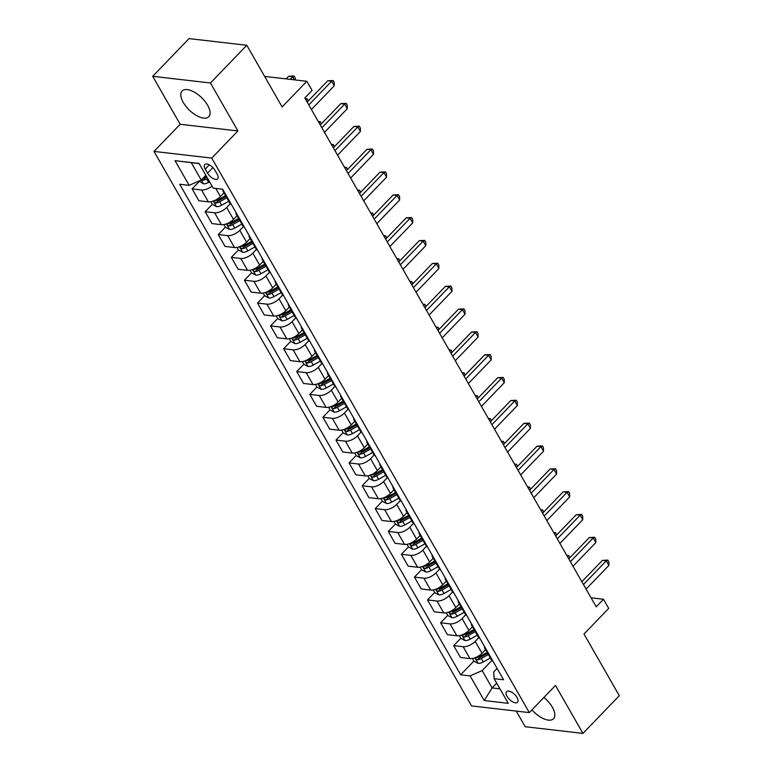 <?xml version="1.0" encoding="UTF-8"?>
<svg xmlns="http://www.w3.org/2000/svg" width="772" height="772" viewBox="0 0 772 772"><rect width="100%" height="100%" fill="white"/><g stroke="black" fill="none" stroke-linecap="round" stroke-linejoin="round"><path stroke-width="1.16" d="M531.947 709.854A18.538 8.743 -136 0 0 553.553 718.713A18.538 8.743 -136 0 0 552.385 707.258A18.538 8.743 -136 0 0 543.903 697.454M207.62 105.262A18.538 8.743 -136 0 0 194.245 92.1A18.538 8.743 -136 0 0 182.095 90.99A18.538 8.743 -136 0 0 183.263 102.444A18.538 8.743 -136 0 0 196.638 115.617A18.538 8.743 -136 0 0 208.787 116.717A18.538 8.743 -136 0 0 207.62 105.262M517.037 697.521A7.604 3.59 -136 0 0 511.546 692.127A7.604 3.59 -136 0 0 506.567 691.673A7.604 3.59 -136 0 0 507.05 696.373A7.604 3.59 -136 0 0 512.531 701.777A7.604 3.59 -136 0 0 517.51 702.221A7.604 3.59 -136 0 0 517.037 697.521M516.236 711.08L525.192 726.722L582.947 733.4L619.298 695.688L583.989 634.024L608.703 608.384L603.472 599.255L591.062 597.817M153.995 151.418L471.557 705.917L529.312 712.595L211.75 158.096L153.995 151.418L180.165 124.273L237.921 130.95L210.457 82.99L152.702 76.312L180.165 124.273M152.702 76.312L189.053 38.6L246.808 45.278L282.118 106.941L306.841 81.292L264.642 76.418M210.457 82.99L246.808 45.278M306.841 81.292L312.071 90.43L304.805 97.976L596.206 606.792L603.472 599.255M205.227 169.116L207.533 173.131A7.363 3.474 -136 0 0 212.85 178.371A7.363 3.474 -136 0 0 217.675 178.805A7.363 3.474 -136 0 0 217.212 174.25L214.905 170.236A7.363 3.474 -136 0 0 209.588 164.996A7.363 3.474 -136 0 0 204.763 164.561A7.363 3.474 -136 0 0 205.227 169.116L209.328 164.861M199.147 163.587L191.282 162.67L201.222 180.03L189.159 185.338L179.712 184.247L460.662 674.796L473.892 661.064M189.159 185.338L175.032 160.672L199.07 163.452L213.197 188.117L222.645 189.208L503.585 679.765L494.138 678.675L508.266 703.331L484.227 700.551L470.1 675.896L460.662 674.796M237.921 130.95L211.75 158.096M582.947 733.4L555.483 685.439L529.312 712.595M494.138 678.675L493.713 671.92L497.081 668.417M496.705 683.152L492.102 687.939L499.966 688.846M205.825 175.254L201.222 180.03M223.957 192.846L220.406 196.532A9.505 4.41 150.2 0 1 208.344 201.839L198.906 200.749L192.103 188.879L199.234 181.478M230.288 203.75L226.688 207.494A9.505 4.41 150.2 0 1 214.626 212.802L205.178 211.711L212.31 204.319M237.043 215.687L233.482 219.373A9.505 4.41 150.2 0 1 221.429 224.681L211.982 223.59L205.178 211.711M243.373 226.592L239.764 230.336A9.505 4.41 150.2 0 1 227.701 235.643L218.264 234.553L225.395 227.151M250.118 238.519L246.567 242.205A9.505 4.41 150.2 0 1 234.505 247.522L225.057 246.422L218.264 234.553M256.449 249.424L252.84 253.168A9.505 4.41 150.2 0 1 240.787 258.485L231.339 257.385L238.471 249.993M263.194 261.361L259.643 265.047A9.505 4.41 150.2 0 1 247.58 270.354L238.143 269.264L231.339 257.385M269.524 272.265L265.925 276.009A9.505 4.41 150.2 0 1 253.863 281.317L244.415 280.226L251.547 272.834M276.279 284.192L272.728 287.879A9.505 4.41 150.2 0 1 260.666 293.196L251.218 292.106L244.415 280.226M282.61 295.107L279.001 298.841A9.505 4.41 150.2 0 1 266.938 304.158L257.501 303.068L264.632 295.666M289.355 307.034L285.804 310.72A9.505 4.41 150.2 0 1 273.742 316.028L264.294 314.937L257.501 303.068M295.686 317.939L292.077 321.683A9.505 4.41 150.2 0 1 280.024 326.99L270.576 325.9L277.708 318.508M302.431 329.876L298.88 333.552A9.505 4.41 150.2 0 1 286.817 338.869L277.38 337.779L270.576 325.9M308.771 340.78L305.162 344.515A9.505 4.41 150.2 0 1 293.099 349.832L283.652 348.741L290.783 341.34M315.516 352.707L311.965 356.394A9.505 4.41 150.2 0 1 299.903 361.711L290.455 360.611L283.652 348.741M321.847 363.612L318.238 367.356A9.505 4.41 150.2 0 1 306.175 372.664L296.738 371.573L303.869 364.181M328.592 375.549L325.041 379.235A9.505 4.41 150.2 0 1 312.978 384.543L303.541 383.452L296.738 371.573M334.923 386.454L331.313 390.198A9.505 4.41 150.2 0 1 319.261 395.505L309.813 394.415L316.945 387.013M341.668 398.381L338.117 402.067A9.505 4.41 150.2 0 1 326.064 407.384L316.617 406.294L309.813 394.415M348.008 409.295L344.399 413.03A9.505 4.41 150.2 0 1 332.336 418.347L322.889 417.247L330.02 409.855M354.753 421.222L351.202 424.909A9.505 4.41 150.2 0 1 339.14 430.216L329.692 429.126L322.889 417.247M361.084 432.127L357.475 435.871A9.505 4.41 150.2 0 1 345.412 441.179L335.974 440.088L343.106 432.696M367.829 444.054L364.278 447.741A9.505 4.41 150.2 0 1 352.215 453.058L342.778 451.967L335.974 440.088M374.159 454.969L370.56 458.703A9.505 4.41 150.2 0 1 358.498 464.02L349.05 462.93L356.182 455.528M380.914 466.896L377.354 470.582A9.505 4.41 150.2 0 1 365.301 475.89L355.853 474.799L349.05 462.93M387.245 477.8L383.636 481.545A9.505 4.41 150.2 0 1 371.573 486.852L362.136 485.762L369.257 478.37M393.99 489.738L390.439 493.424A9.505 4.41 150.2 0 1 378.377 498.731L368.929 497.641L362.136 485.762M400.321 500.642L396.712 504.386A9.505 4.41 150.2 0 1 384.659 509.694L375.211 508.603L382.343 501.202M407.066 512.569L403.515 516.256A9.505 4.41 150.2 0 1 391.452 521.573L382.015 520.473L375.211 508.603M413.396 523.474L409.797 527.218A9.505 4.41 150.2 0 1 397.734 532.535L388.287 531.435L395.418 524.043M420.151 535.411L416.59 539.097A9.505 4.41 150.2 0 1 404.538 544.405L395.09 543.314L388.287 531.435M426.482 546.315L422.873 550.06A9.505 4.41 150.2 0 1 410.81 555.367L401.372 554.277L408.494 546.885M433.227 558.243L429.676 561.929A9.505 4.41 150.2 0 1 417.613 567.246L408.166 566.156L401.372 554.277M439.558 569.157L435.948 572.892A9.505 4.41 150.2 0 1 423.896 578.209L414.448 577.118L421.58 569.717M446.303 581.084L442.752 584.771A9.505 4.41 150.2 0 1 430.689 590.078L421.251 588.988L414.448 577.118M452.633 591.989L449.034 595.733A9.505 4.41 150.2 0 1 436.971 601.041L427.524 599.95L434.655 592.558M459.388 603.926L455.827 607.603A9.505 4.41 150.2 0 1 443.775 612.92L434.327 611.829L427.524 599.95M465.719 614.83L462.11 618.565A9.505 4.41 150.2 0 1 450.047 623.882L440.609 622.792L447.741 615.39M472.464 626.758L468.913 630.444A9.505 4.41 150.2 0 1 456.85 635.761L447.403 634.661L440.609 622.792M478.794 637.662L475.185 641.407A9.505 4.41 150.2 0 1 463.132 646.714L453.685 645.624L460.816 638.232M485.54 649.599L481.989 653.286A9.505 4.41 150.2 0 1 469.926 658.593L460.488 657.503L453.685 645.624M491.87 660.504L482.162 670.578L492.102 687.939L484.227 700.551M224.527 192.508A9.505 4.41 150.2 0 1 223.156 191.437A9.505 4.41 150.2 0 1 222.925 189.709M212.03 186.081A9.505 4.41 150.2 0 1 201.55 189.97L192.103 188.879M231.33 204.387A9.505 4.41 150.2 0 1 229.95 203.316L223.156 191.437M237.612 215.349A9.505 4.41 150.2 0 1 236.232 214.278A9.505 4.41 150.2 0 1 236 212.541M244.415 227.219A9.505 4.41 150.2 0 1 243.035 226.148L236.232 214.278M250.688 238.181A9.505 4.41 150.2 0 1 249.308 237.11A9.505 4.41 150.2 0 1 249.086 235.383M257.491 250.06A9.505 4.41 150.2 0 1 256.111 248.989L249.308 237.11M263.773 261.023A9.505 4.41 150.2 0 1 262.393 259.952A9.505 4.41 150.2 0 1 262.162 258.215M270.567 272.902A9.505 4.41 150.2 0 1 269.187 271.821L262.393 259.952M276.849 283.864A9.505 4.41 150.2 0 1 275.469 282.784A9.505 4.41 150.2 0 1 275.237 281.056M283.652 295.734A9.505 4.41 150.2 0 1 282.272 294.663L275.469 282.784M289.925 306.696A9.505 4.41 150.2 0 1 288.545 305.625A9.505 4.41 150.2 0 1 288.323 303.888M296.728 318.575A9.505 4.41 150.2 0 1 295.348 317.504L288.545 305.625M303.01 329.538A9.505 4.41 150.2 0 1 301.63 328.467A9.505 4.41 150.2 0 1 301.398 326.73M309.804 341.407A9.505 4.41 150.2 0 1 308.433 340.336L301.63 328.467M316.086 352.37A9.505 4.41 150.2 0 1 314.706 351.299A9.505 4.41 150.2 0 1 314.474 349.571M322.889 364.249A9.505 4.41 150.2 0 1 321.509 363.178L314.706 351.299M329.161 375.211A9.505 4.41 150.2 0 1 327.782 374.14A9.505 4.41 150.2 0 1 327.56 372.403M335.965 387.09A9.505 4.41 150.2 0 1 334.585 386.01L327.782 374.14M342.247 398.043A9.505 4.41 150.2 0 1 340.867 396.972A9.505 4.41 150.2 0 1 340.635 395.245M349.04 409.922A9.505 4.41 150.2 0 1 347.67 408.851L340.867 396.972M355.323 420.885A9.505 4.41 150.2 0 1 353.943 419.814A9.505 4.41 150.2 0 1 353.721 418.077M362.126 432.764A9.505 4.41 150.2 0 1 360.746 431.683L353.943 419.814M368.398 443.726A9.505 4.41 150.2 0 1 367.028 442.645A9.505 4.41 150.2 0 1 366.797 440.918M375.202 455.596A9.505 4.41 150.2 0 1 373.822 454.525L367.028 442.645M381.484 466.558A9.505 4.41 150.2 0 1 380.104 465.487A9.505 4.41 150.2 0 1 379.872 463.76M388.277 478.437A9.505 4.41 150.2 0 1 386.907 477.366L380.104 465.487M394.56 489.4A9.505 4.41 150.2 0 1 393.18 488.329A9.505 4.41 150.2 0 1 392.958 486.592M401.363 501.269A9.505 4.41 150.2 0 1 399.983 500.198L393.18 488.329M407.635 512.232A9.505 4.41 150.2 0 1 406.265 511.161A9.505 4.41 150.2 0 1 406.033 509.433M414.439 524.111A9.505 4.41 150.2 0 1 413.059 523.04L406.265 511.161M420.721 535.073A9.505 4.41 150.2 0 1 419.341 534.002A9.505 4.41 150.2 0 1 419.109 532.265M427.524 546.952A9.505 4.41 150.2 0 1 426.144 545.872L419.341 534.002M433.796 557.915A9.505 4.41 150.2 0 1 432.416 556.834A9.505 4.41 150.2 0 1 432.195 555.107M440.6 569.784A9.505 4.41 150.2 0 1 439.22 568.713L432.416 556.834M446.872 580.747A9.505 4.41 150.2 0 1 445.502 579.676A9.505 4.41 150.2 0 1 445.27 577.938M453.675 592.626A9.505 4.41 150.2 0 1 452.295 591.555L445.502 579.676M459.958 603.588A9.505 4.41 150.2 0 1 458.578 602.517A9.505 4.41 150.2 0 1 458.346 600.78M466.761 615.458A9.505 4.41 150.2 0 1 465.381 614.387L458.578 602.517M473.033 626.42A9.505 4.41 150.2 0 1 471.653 625.349A9.505 4.41 150.2 0 1 471.431 623.622M479.837 638.299A9.505 4.41 150.2 0 1 478.457 637.228L471.653 625.349M486.119 649.262A9.505 4.41 150.2 0 1 484.739 648.191A9.505 4.41 150.2 0 1 484.507 646.453M470.1 675.896L482.162 670.578M492.912 661.141A9.505 4.41 150.2 0 1 491.542 660.06L484.739 648.191M191.282 162.67L175.032 160.672M308.79 104.944L331.642 81.243L334.257 85.808L311.405 109.508M307.179 102.116L327.743 80.79L331.642 81.243L333.147 80.52L334.189 82.343L334.257 85.808M327.743 80.79L333.147 80.52M198.973 181.024L203.48 183.804A6.292 2.914 -29.8 0 0 208.604 182.395L209.598 181.835M294.412 79.863L292.617 76.727L288.718 76.274L286.18 78.908M201.492 179.741L202.843 180.281A6.292 2.914 -29.8 0 0 206.616 178.921L207.61 178.361M206.896 177.116L205.95 177.647A3.204 1.486 150.2 0 1 204.937 178.11L202.843 180.281M206.356 176.17L205.352 176.73A6.292 2.914 150.2 0 1 203.615 177.541M288.718 76.274L294.122 76.003L290.079 79.362M294.122 76.003L295.165 77.827L295.213 79.95M321.876 127.776L344.717 104.075L347.332 108.649L324.491 132.35M320.255 124.958L340.819 103.631L344.717 104.075L346.223 103.351L347.275 105.175L347.332 108.649M340.819 103.631L346.223 103.351M334.952 150.617L357.803 126.917L360.418 131.481L337.567 155.182M333.33 147.799L353.894 126.463L357.803 126.917L359.308 126.193L360.35 128.017L360.418 131.481M353.894 126.463L359.308 126.193M348.027 173.459L370.878 149.758L373.494 154.323L350.642 178.023M346.416 170.631L366.98 149.305L370.878 149.758L372.384 149.025L373.426 150.858L373.494 154.323M366.98 149.305L372.384 149.025M210.824 201.724L212.387 204.455L216.556 206.645A6.292 2.914 -29.8 0 0 221.68 205.227L228.773 201.251M225.53 195.586L218.437 199.562A6.292 2.914 150.2 0 1 214.664 200.932C213.641 201.762 214.066 202.496 215.919 203.123A6.292 2.914 -29.8 0 0 219.692 201.762L226.785 197.777M226.071 196.542L219.036 200.488A3.204 1.486 150.2 0 1 218.013 200.952L215.919 203.123M214.664 200.932L214.153 201.154M305.22 98.71L307.198 98.845L308.25 101.007M305.712 99.559L307.198 98.845M223.909 224.565L225.472 227.296L229.641 229.477A6.292 2.914 -29.8 0 0 234.756 228.068L241.848 224.092M238.606 218.428L231.513 222.404A6.292 2.914 150.2 0 1 227.74 223.764C226.717 224.604 227.142 225.337 229.004 225.955A6.292 2.914 -29.8 0 0 232.768 224.594L239.86 220.618M239.156 219.373L232.111 223.32A3.204 1.486 150.2 0 1 231.089 223.784L229.004 225.955M227.74 223.764L227.229 223.996M318.305 121.551L320.283 121.677L321.335 123.838M318.788 122.401L320.283 121.677M236.985 247.407L238.548 250.128L242.717 252.319A6.292 2.914 -29.8 0 0 247.841 250.91L254.934 246.924M251.691 241.26L244.589 245.245A6.292 2.914 150.2 0 1 240.825 246.606C239.802 247.445 240.217 248.169 242.08 248.796A6.292 2.914 -29.8 0 0 245.853 247.436L252.946 243.45M252.232 242.215L245.187 246.162A3.204 1.486 150.2 0 1 244.174 246.625L242.08 248.796M240.825 246.606L240.314 246.828M331.381 144.383L333.359 144.518L334.411 146.68M331.873 145.232L333.359 144.518M361.113 196.291L383.954 172.59L386.569 177.155L363.728 200.865M359.491 193.473L380.056 172.137L383.954 172.59L385.46 171.867L386.511 173.69L386.569 177.155M380.056 172.137L385.46 171.867M250.07 270.239L251.624 272.97L255.793 275.16A6.292 2.914 -29.8 0 0 260.917 273.742L268.009 269.766M264.767 264.101L257.674 268.077A6.292 2.914 150.2 0 1 253.901 269.438C252.878 270.277 253.303 271.011 255.156 271.638A6.292 2.914 -29.8 0 0 258.929 270.268L266.022 266.292M265.307 265.047L258.273 269.003A3.204 1.486 150.2 0 1 257.25 269.467L255.156 271.638M253.901 269.438L253.39 269.669M344.457 167.225L346.435 167.35L347.487 169.512M344.949 168.074L346.435 167.35M374.188 219.132L397.04 195.432L399.655 199.996L376.804 223.697M372.567 216.305L393.131 194.978L397.04 195.432L398.545 194.698L399.587 196.532L399.655 199.996M393.131 194.978L398.545 194.698M387.264 241.964L410.115 218.264L412.73 222.838L389.879 246.538M385.653 239.146L406.217 217.82L410.115 218.264L411.621 217.54L412.663 219.364L412.73 222.838M406.217 217.82L411.621 217.54M400.35 264.806L423.191 241.105L425.806 245.67L402.965 269.37M398.728 261.988L419.292 240.652L423.191 241.105L424.697 240.381L425.748 242.205L425.806 245.67M419.292 240.652L424.697 240.381M413.425 287.647L436.276 263.937L438.892 268.511L416.04 292.212M411.814 284.82L432.368 263.493L436.276 263.937L437.782 263.213L438.824 265.047L438.892 268.511M432.368 263.493L437.782 263.213M426.501 310.479L449.352 286.779L451.967 291.343L429.116 315.044M424.889 307.661L445.454 286.325L449.352 286.779L450.858 286.055L451.9 287.879L451.967 291.343M445.454 286.325L450.858 286.055M263.146 293.08L264.709 295.801L268.878 297.992A6.292 2.914 -29.8 0 0 273.992 296.583L281.085 292.598M277.843 286.933L270.75 290.919A6.292 2.914 150.2 0 1 266.987 292.279C265.964 293.119 266.379 293.852 268.241 294.47A6.292 2.914 -29.8 0 0 272.005 293.109L279.097 289.133M278.393 287.888L271.348 291.835A3.204 1.486 150.2 0 1 270.325 292.298L268.241 294.47M266.987 292.279L266.465 292.501M357.542 190.057L359.52 190.192L360.572 192.353M358.025 190.916L359.52 190.192M276.222 315.912L277.785 318.643L281.954 320.834A6.292 2.914 -29.8 0 0 287.078 319.415L294.171 315.439M290.928 309.775L283.835 313.75A6.292 2.914 150.2 0 1 280.062 315.121C279.039 315.951 279.454 316.684 281.317 317.311A6.292 2.914 -29.8 0 0 285.09 315.951L292.183 311.965M291.469 310.72L284.424 314.677A3.204 1.486 150.2 0 1 283.411 315.14L281.317 317.311M280.062 315.121L279.551 315.343M370.618 212.898L372.596 213.033L373.648 215.185M371.11 213.748L372.596 213.033M289.307 338.754L290.87 341.485L295.039 343.665A6.292 2.914 -29.8 0 0 300.154 342.257L307.246 338.271M304.004 332.616L296.911 336.592A6.292 2.914 150.2 0 1 293.138 337.953C292.115 338.792 292.54 339.526 294.393 340.143A6.292 2.914 -29.8 0 0 298.166 338.783L305.258 334.807M304.544 333.562L297.51 337.509A3.204 1.486 150.2 0 1 296.487 337.972L294.393 340.143M293.138 337.953L292.627 338.184M383.694 235.74L385.672 235.865L386.733 238.027M384.186 236.589L385.672 235.865M302.383 361.585L303.946 364.316L308.115 366.507A6.292 2.914 -29.8 0 0 313.229 365.088L320.332 361.113M317.08 355.448L309.987 359.434A6.292 2.914 150.2 0 1 306.223 360.794C305.201 361.634 305.615 362.358 307.478 362.985A6.292 2.914 -29.8 0 0 311.241 361.624L318.344 357.639M317.63 356.403L310.585 360.35A3.204 1.486 150.2 0 1 309.572 360.813L307.478 362.985M306.223 360.794L305.702 361.016M396.779 258.572L398.757 258.707L399.809 260.868M397.262 259.421L398.757 258.707M315.458 384.427L317.022 387.158L321.191 389.339A6.292 2.914 -29.8 0 0 326.315 387.93L333.407 383.954M330.165 378.29L323.072 382.265A6.292 2.914 150.2 0 1 319.299 383.626C318.276 384.466 318.691 385.199 320.554 385.817A6.292 2.914 -29.8 0 0 324.327 384.456L331.42 380.48M330.705 379.235L323.661 383.182A3.204 1.486 150.2 0 1 322.648 383.655L320.554 385.817M319.299 383.626L318.788 383.858M409.855 281.413L411.833 281.539L412.885 283.7M410.347 282.262L411.833 281.539M439.586 333.321L462.428 309.62L465.053 314.185L442.202 337.885M437.965 330.493L458.529 309.167L462.428 309.62L463.933 308.887L464.985 310.72L465.053 314.185M458.529 309.167L463.933 308.887M328.544 407.269L330.107 409.99L334.276 412.18A6.292 2.914 -29.8 0 0 339.39 410.772L346.483 406.786M343.241 401.122L336.148 405.107A6.292 2.914 150.2 0 1 332.375 406.468C331.352 407.307 331.777 408.031 333.629 408.658A6.292 2.914 -29.8 0 0 337.403 407.298L344.495 403.322M343.781 402.077L336.746 406.024A3.204 1.486 150.2 0 1 335.723 406.487L333.629 408.658M332.375 406.468L331.863 406.69M422.94 304.245L424.918 304.38L425.97 306.542M423.423 305.094L424.918 304.38M452.662 356.153L475.513 332.452L478.129 337.026L455.277 360.727M451.051 353.335L471.605 331.999L475.513 332.452L477.019 331.728L478.061 333.552L478.129 337.026M471.605 331.999L477.019 331.728M341.62 430.1L343.183 432.831L347.352 435.022A6.292 2.914 -29.8 0 0 352.466 433.603L359.569 429.628M356.317 423.963L349.224 427.939A6.292 2.914 150.2 0 1 345.46 429.3C344.437 430.139 344.852 430.873 346.715 431.5A6.292 2.914 -29.8 0 0 350.478 430.129L357.581 426.154M356.867 424.909L349.822 428.865A3.204 1.486 150.2 0 1 348.809 429.328L346.715 431.5M345.46 429.3L344.939 429.531M436.016 327.087L437.994 327.212L439.046 329.374M436.498 327.936L437.994 327.212M465.738 378.994L488.589 355.294L491.204 359.858L468.363 383.559M464.126 376.167L484.691 354.84L488.589 355.294L490.095 354.57L491.146 356.394L491.204 359.858M484.691 354.84L490.095 354.57M354.695 452.942L356.259 455.673L360.428 457.854A6.292 2.914 -29.8 0 0 365.552 456.445L372.644 452.46M369.402 446.805L362.309 450.78A6.292 2.914 150.2 0 1 358.536 452.141C357.513 452.981 357.928 453.714 359.791 454.332A6.292 2.914 -29.8 0 0 363.564 452.971L370.656 448.995M369.942 447.75L362.898 451.697A3.204 1.486 150.2 0 1 361.885 452.16L359.791 454.332M358.536 452.141L358.025 452.363M449.092 349.919L451.07 350.054L452.122 352.215M449.584 350.777L451.07 350.054M478.823 401.826L501.675 378.126L504.29 382.7L481.438 406.4M477.202 399.008L497.766 377.682L501.675 378.126L503.17 377.402L504.222 379.226L504.29 382.7M497.766 377.682L503.17 377.402M367.781 475.774L369.344 478.505L373.513 480.695A6.292 2.914 -29.8 0 0 378.627 479.277L385.72 475.301M382.478 469.637L375.385 473.612A6.292 2.914 150.2 0 1 371.612 474.983C370.589 475.813 371.014 476.546 372.876 477.173A6.292 2.914 -29.8 0 0 376.639 475.813L383.732 471.827M383.028 470.592L375.983 474.539A3.204 1.486 150.2 0 1 374.96 475.002L372.876 477.173M371.612 474.983L371.1 475.205M462.177 372.76L464.155 372.895L465.207 375.057M462.66 373.609L464.155 372.895M491.899 424.668L514.75 400.967L517.365 405.532L494.514 429.232M490.288 421.85L510.852 400.514L514.75 400.967L516.256 400.243L517.298 402.067L517.365 405.532M510.852 400.514L516.256 400.243M380.857 498.616L382.42 501.346L386.589 503.527A6.292 2.914 -29.8 0 0 391.713 502.118L398.806 498.143M395.563 492.478L388.461 496.454A6.292 2.914 150.2 0 1 384.697 497.815C383.674 498.654 384.089 499.387 385.952 500.005A6.292 2.914 -29.8 0 0 389.725 498.644L396.818 494.669M396.104 493.424L389.059 497.371A3.204 1.486 150.2 0 1 388.046 497.834L385.952 500.005M384.697 497.815L384.186 498.046M475.253 395.602L477.231 395.727L478.283 397.889M475.735 396.451L477.231 395.727M504.984 447.509L527.826 423.809L530.441 428.373L507.6 452.074M503.363 444.682L523.927 423.355L527.826 423.809L529.331 423.075L530.383 424.909L530.441 428.373M523.927 423.355L529.331 423.075M393.932 521.457L395.496 524.178L399.664 526.369A6.292 2.914 -29.8 0 0 404.789 524.96L411.881 520.975M408.639 515.31L401.546 519.295A6.292 2.914 150.2 0 1 397.773 520.656C396.75 521.496 397.165 522.219 399.027 522.847A6.292 2.914 -29.8 0 0 402.801 521.486L409.893 517.501M409.179 516.265L402.135 520.212A3.204 1.486 150.2 0 1 401.122 520.675L399.027 522.847M397.773 520.656L397.262 520.878M488.329 418.434L490.307 418.569L491.359 420.73M488.821 419.283L490.307 418.569M518.06 470.341L540.911 446.641L543.527 451.205L520.675 474.915M516.439 467.523L537.003 446.187L540.911 446.641L542.417 445.917L543.459 447.741L543.527 451.205M537.003 446.187L542.417 445.917M531.136 493.183L553.987 469.482L556.602 474.047L533.751 497.747M529.524 490.355L550.089 469.029L553.987 469.482L555.493 468.749L556.535 470.582L556.602 474.047M550.089 469.029L555.493 468.749M544.221 516.014L567.063 492.314L569.678 496.888L546.837 520.589M542.6 513.197L563.164 491.87L567.063 492.314L568.568 491.59L569.62 493.414L569.678 496.888M563.164 491.87L568.568 491.59M557.297 538.856L580.148 515.156L582.763 519.72L559.912 543.42M555.676 536.038L576.24 514.702L580.148 515.156L581.654 514.432L582.696 516.256L582.763 519.72M576.24 514.702L581.654 514.432M407.018 544.289L408.581 547.02L412.75 549.21A6.292 2.914 -29.8 0 0 417.864 547.792L424.957 543.816M421.715 538.152L414.622 542.127A6.292 2.914 150.2 0 1 410.849 543.488C409.826 544.328 410.25 545.061 412.113 545.688A6.292 2.914 -29.8 0 0 415.876 544.318L422.969 540.342M422.265 539.097L415.22 543.054A3.204 1.486 150.2 0 1 414.197 543.517L412.113 545.688M410.849 543.488L410.337 543.72M501.414 441.275L503.392 441.401L504.444 443.562M501.897 442.124L503.392 441.401M420.093 567.13L421.657 569.852L425.826 572.042A6.292 2.914 -29.8 0 0 430.95 570.633L438.042 566.648M434.8 560.983L427.698 564.969A6.292 2.914 150.2 0 1 423.934 566.33C422.911 567.169 423.326 567.903 425.189 568.52A6.292 2.914 -29.8 0 0 428.962 567.159L436.055 563.184M435.34 561.939L428.296 565.886A3.204 1.486 150.2 0 1 427.283 566.349L425.189 568.52M423.934 566.33L423.423 566.552M514.49 464.107L516.468 464.242L517.52 466.404M514.972 464.966L516.468 464.242M433.169 589.962L434.732 592.693L438.901 594.884A6.292 2.914 -29.8 0 0 444.025 593.465L451.118 589.49M447.876 583.825L440.783 587.801A6.292 2.914 150.2 0 1 437.01 589.171C435.987 590.001 436.412 590.734 438.264 591.362A6.292 2.914 -29.8 0 0 442.038 590.001L449.13 586.016M448.416 584.771L441.381 588.727A3.204 1.486 150.2 0 1 440.358 589.19L438.264 591.362M437.01 589.171L436.498 589.393M527.566 486.949L529.544 487.084L530.596 489.236M528.058 487.798L529.544 487.084M446.255 612.804L447.818 615.535L451.987 617.716A6.292 2.914 -29.8 0 0 457.101 616.307L464.194 612.321M460.952 606.667L453.859 610.642A6.292 2.914 150.2 0 1 450.095 612.003C449.072 612.843 449.487 613.576 451.35 614.194A6.292 2.914 -29.8 0 0 455.113 612.833L462.206 608.857M461.502 607.612L454.457 611.559A3.204 1.486 150.2 0 1 453.434 612.022L451.35 614.194M450.095 612.003L449.574 612.235M540.651 509.79L542.629 509.916L543.681 512.077M541.133 510.639L542.629 509.916M570.373 561.698L593.224 537.987L595.839 542.562L572.988 566.262M568.761 558.87L589.326 537.544L593.224 537.987L594.729 537.264L595.772 539.097L595.839 542.562M589.326 537.544L594.729 537.264M459.33 635.636L460.894 638.367L465.062 640.557A6.292 2.914 -29.8 0 0 470.187 639.139L477.279 635.163M474.037 629.498L466.944 633.484A6.292 2.914 150.2 0 1 463.171 634.845C462.148 635.684 462.563 636.408 464.426 637.035A6.292 2.914 -29.8 0 0 468.199 635.674L475.291 631.689M474.577 630.454L467.533 634.401A3.204 1.486 150.2 0 1 466.52 634.864L464.426 637.035M463.171 634.845L462.66 635.067M553.727 532.622L555.705 532.757L556.757 534.919M554.219 533.471L555.705 532.757M583.458 584.529L606.3 560.829L608.915 565.393L586.073 589.094M581.837 581.712L602.401 560.375L606.3 560.829L607.805 560.105L608.857 561.929L608.915 565.393M602.401 560.375L607.805 560.105M472.416 658.477L473.969 661.208L478.138 663.389A6.292 2.914 -29.8 0 0 483.262 661.98L490.355 658.005M487.113 652.34L480.02 656.316A6.292 2.914 150.2 0 1 476.247 657.676C475.224 658.516 475.648 659.249 477.501 659.867A6.292 2.914 -29.8 0 0 481.274 658.506L488.367 654.531M487.653 653.286L480.618 657.233A3.204 1.486 150.2 0 1 479.595 657.705L477.501 659.867M476.247 657.676L475.735 657.908M566.802 555.464L568.781 555.589L569.842 557.751M567.295 556.313L568.781 555.589M220.406 196.532L215.755 188.416M233.482 219.373L226.688 207.494M246.567 242.205L239.764 230.336M259.643 265.047L252.84 253.168M272.728 287.879L265.925 276.009M285.804 310.72L279.001 298.841M298.88 333.552L292.077 321.683M311.965 356.394L305.162 344.515M325.041 379.235L318.238 367.356M338.117 402.067L331.313 390.198M351.202 424.909L344.399 413.03M364.278 447.741L357.475 435.871M377.354 470.582L370.56 458.703M390.439 493.424L383.636 481.545M403.515 516.256L396.712 504.386M416.59 539.097L409.797 527.218M429.676 561.929L422.873 550.06M442.752 584.771L435.948 572.892M455.827 607.603L449.034 595.733M468.913 630.444L462.11 618.565M481.989 653.286L475.185 641.407M208.344 201.839L201.55 189.97M221.429 224.681L214.626 212.802M234.505 247.522L227.701 235.643M247.58 270.354L240.787 258.485M260.666 293.196L253.863 281.317M273.742 316.028L266.938 304.158M286.817 338.869L280.024 326.99M299.903 361.711L293.099 349.832M312.978 384.543L306.175 372.664M326.064 407.384L319.261 395.505M339.14 430.216L332.336 418.347M352.215 453.058L345.412 441.179M365.301 475.89L358.498 464.02M378.377 498.731L371.573 486.852M391.452 521.573L384.659 509.694M404.538 544.405L397.734 532.535M417.613 567.246L410.81 555.367M430.689 590.078L423.896 578.209M443.775 612.92L436.971 601.041M456.85 635.761L450.047 623.882M469.926 658.593L463.132 646.714M212.889 167.582L207.533 173.131M201.231 180.011L203.374 183.755M206.616 178.921L208.604 182.395M205.005 176.112L205.352 176.73M213.284 201.058L216.459 206.587M219.692 201.762L221.68 205.227M217.907 198.645L218.437 199.562M226.37 223.899L229.535 229.429M232.768 224.594L234.756 228.068M230.992 221.487L231.513 222.404M239.445 246.731L242.611 252.261M245.853 247.436L247.841 250.91M244.068 244.319L244.589 245.245M252.521 269.573L255.696 275.102M258.929 270.268L260.917 273.742M257.144 267.16L257.674 268.077M265.607 292.405L268.772 297.944M272.005 293.109L273.992 296.583M270.229 289.992L270.75 290.919M278.682 315.246L281.848 320.776M285.09 315.951L287.078 319.415M283.305 312.834L283.835 313.75M291.758 338.088L294.933 343.617M298.166 338.783L300.154 342.257M296.38 335.675L296.911 336.592M304.843 360.92L308.009 366.449M311.241 361.624L313.229 365.088M309.466 358.507L309.987 359.434M317.919 383.761L321.084 389.291M324.327 384.456L326.315 387.93M322.542 381.349L323.072 382.265M331.005 406.593L334.17 412.123M337.403 407.298L339.39 410.772M335.617 404.181L336.148 405.107M344.08 429.435L347.246 434.964M350.478 430.129L352.466 433.603M348.703 427.022L349.224 427.939M357.156 452.276L360.321 457.806M363.564 452.971L365.552 456.445M361.778 449.854L362.309 450.78M370.242 475.108L373.407 480.638M376.639 475.813L378.627 479.277M374.854 472.696L375.385 473.612M383.317 497.95L386.483 503.479M389.725 498.644L391.713 502.118M387.94 495.537L388.461 496.454M396.393 520.782L399.558 526.311M402.801 521.486L404.789 524.96M401.015 518.369L401.546 519.295M409.478 543.623L412.644 549.153M415.876 544.318L417.864 547.792M414.091 541.211L414.622 542.127M422.554 566.455L425.719 571.994M428.962 567.159L430.95 570.633M427.177 564.043L427.698 564.969M435.63 589.297L438.805 594.826M442.038 590.001L444.025 593.465M440.252 586.884L440.783 587.801M448.715 612.138L451.881 617.668M455.113 612.833L457.101 616.307M453.338 609.726L453.859 610.642M461.791 634.97L464.956 640.499M468.199 635.674L470.187 639.139M466.413 632.558L466.944 633.484M474.867 657.812L478.042 663.341M481.274 658.506L483.262 661.98M479.489 655.399L480.02 656.316"/></g></svg>
